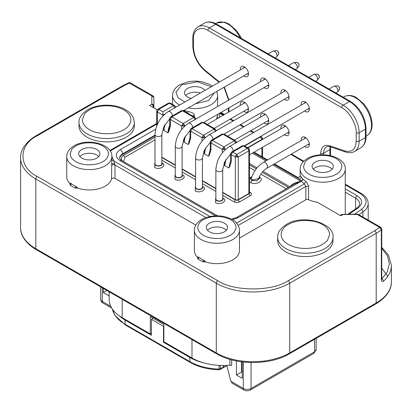<?xml version="1.0" encoding="UTF-8"?>
<svg xmlns="http://www.w3.org/2000/svg" width="412" height="412" viewBox="0 0 412 412"><rect width="100%" height="100%" fill="white"/><g stroke="black" fill="none" stroke-linecap="round" stroke-linejoin="round"><path stroke-width="0.62" d="M162.884 115.957L162.884 111.786L158.78 109.412L157.327 111.925L156.73 111.085C157.08 109.927 157.42 109.335 157.755 109.314L158.78 109.412L169.404 103.278L170.429 103.175C169.883 102.907 169.198 102.907 168.379 103.175L157.755 109.314A2.05 1.674 60 0 0 157.327 111.925L157.327 124.45M248.451 149.402L249.198 148.969L249.476 149.994L248.874 150.833L248.451 149.402L247.427 148.32L236.797 154.459L238.244 156.967L235.35 156.967A2.05 1.184 -60 0 1 235.772 155.54L236.797 154.459L232.692 152.085L231.24 154.598A2.05 1.184 180 0 1 230.643 153.758A2.05 1.674 0 0 1 232.692 152.085L231.668 151.987L230.643 153.758L230.643 160.752L228.825 167.983L230.643 160.428M174.961 108.16L173.514 105.647L169.404 103.278L168.379 103.175M249.198 148.969L248.451 148.222L247.427 148.32L243.317 145.951L232.692 152.085M222.305 152.79L222.305 149.438L224.777 148.011L225.204 149.438L222.305 149.438L223.752 146.924L234.382 140.791L235.407 140.688L236.431 142.464A2.05 1.674 180 0 0 234.382 140.791L223.031 134.235L212.401 140.374L210.949 142.882A2.05 1.184 180 0 1 210.352 142.047A2.05 1.674 0 0 1 212.401 140.374L211.377 140.271L210.352 142.047L210.352 149.041L208.534 156.272L210.352 148.717M202.014 141.079L202.014 137.721L204.491 136.295L204.913 137.721L202.014 137.721L203.466 135.213L214.091 129.074L215.115 128.977L216.14 130.748A2.05 1.674 180 0 0 214.091 129.074L202.74 122.524L192.11 128.657L190.663 131.171A2.05 1.184 180 0 1 190.061 130.331A2.05 1.674 0 0 1 192.11 128.657L191.086 128.554L190.061 130.331L190.061 137.325L188.248 144.555L190.061 137M181.723 129.363L181.723 126.01L184.2 124.579L184.622 126.01L181.723 126.01L183.175 123.497L193.8 117.363L194.825 117.26L195.849 119.037A2.05 1.674 180 0 0 193.8 117.363L182.449 110.807L171.819 116.946L170.372 119.454A2.05 1.184 180 0 1 169.77 118.62A2.05 1.674 0 0 1 171.819 116.946L170.795 116.843L169.77 118.62L169.77 125.609L167.957 132.844A13.663 7.89 -60 0 1 169.77 125.284M195.252 119.871L193.8 117.363M215.543 131.588L214.091 129.074M235.829 143.299L234.382 140.791M161.834 162.853L162.23 163.064C167.37 165.778 159.31 170.434 154.598 167.468L155 162.853M182.119 174.57L182.521 174.776C187.656 177.495 179.596 182.15 174.889 179.184L175.291 174.57M202.41 186.281L202.812 186.492C207.947 189.206 199.887 193.867 195.18 190.895L195.582 186.281M222.701 197.997L223.103 198.203C228.238 200.922 220.178 205.578 215.471 202.611L215.867 197.997M223.474 365.501L223.474 367.01A1.71 0.984 0 0 0 223.974 366.314L223.119 367.792A1.71 0.984 -120 0 0 223.474 367.01L220.399 368.786L219.694 369.646M130.527 82.874L129.595 82.601L129.502 82.972L130.527 82.874L153.084 95.986M381.744 247.334L388.48 255.059L391.4 265.338A51.922 29.978 180 0 1 383.773 280.979C382.305 282.055 381.497 281.633 381.347 279.722L381.744 279.022L381.744 229.093L381.347 229.793L379.694 227.419L357.374 214.534L357.374 214.189M153.702 96.866A2.05 1.545 144.3 0 0 153.491 96.341L153.877 97.536L153.877 105.869L153.274 106.708L153.007 105.585L151.827 104.195A2.05 1.674 -0 0 1 153.274 104.689L153.877 105.869L153.877 107.867L153.877 97.536L151.827 95.862L152.852 95.759L153.491 96.341A2.05 1.545 144.3 0 0 151.827 95.862L128.704 82.76L129.595 82.601M309.185 158.599L309.675 158.326C313.295 155.798 326.69 153.068 336.48 158.738C345.951 164.589 340.755 172.221 336.238 174.219L335.754 174.492C329.013 178.484 315.494 178.417 308.949 174.08C305.524 172.031 303.732 169.45 303.582 166.35L305.163 162.009C305.266 161.478 306.605 160.345 309.185 158.599M230.442 235.298L226.044 237.199C221.187 239.089 208.745 239.624 201.592 234.098C194.443 228.567 198.867 221.831 203.389 219.678L207.792 217.783C212 216.465 216.521 216.12 221.362 216.748C227.172 217.933 230.802 219.313 232.255 220.889C234.943 222.944 236.189 225.431 235.988 228.361L234.186 232.244L230.442 235.298M75.762 145.992L76.246 145.719C79.866 143.191 93.261 140.461 103.052 146.131C112.522 151.982 107.326 159.614 102.815 161.612L102.325 161.885C95.584 165.876 82.065 165.809 75.52 161.473C72.095 159.423 70.303 156.843 70.153 153.743L71.734 149.402C71.837 148.876 73.176 147.738 75.762 145.992M214.209 92.932L208.611 100.533L195.442 103.762M184.787 102.027L177.907 97.582L175.976 92.19L181.558 84.913L197.611 81.772L211.207 86.778M89.502 109.86L90.007 109.577C94.549 106.353 111.544 102.809 124.048 110.004C136.14 117.43 129.523 127.133 123.801 129.662L123.301 129.945C114.345 135.244 97.505 134.842 89.255 129.517C84.887 126.927 82.601 123.651 82.4 119.701L84.393 114.196C84.527 113.521 86.226 112.074 89.502 109.86M322.498 244.378L321.993 244.661C317.451 247.885 300.456 251.428 287.952 244.234C275.86 236.812 282.478 227.105 288.199 224.576L288.699 224.293C297.655 218.993 314.495 219.395 322.745 224.72C327.113 227.316 329.399 230.586 329.6 234.536L327.607 240.042C327.473 240.716 325.774 242.163 322.498 244.378M260.142 136.696L261.491 136.784L262.516 138.561A2.05 1.674 180 0 0 260.466 136.887L261.919 139.776M266.888 168.225C263.381 170.352 260.575 173.828 258.458 178.653L252.216 180.003L251.33 178.288C253.74 171.196 257.788 165.871 263.469 162.307A3.414 1.972 60 0 1 265.179 162.477A3.414 1.972 60 0 1 267.409 165.485A3.414 1.972 60 0 1 266.888 168.225L309.216 143.788M202.41 158.012L202.41 187.3A3.414 1.972 180 0 1 200.304 189.123A3.414 1.972 180 0 1 196.581 188.696A3.414 1.972 180 0 1 195.582 187.3L195.582 158.012A3.414 1.972 0 0 0 196.581 159.408A3.414 1.972 0 0 0 200.304 159.835A3.414 1.972 0 0 0 202.41 158.012L204.64 149.613L210.352 142.253M315.571 81.267L316.885 80.505A3.414 1.972 -120 0 0 317.24 80.191A3.414 1.972 -120 0 0 317.595 78.944A3.414 1.972 -120 0 0 315.18 74.757A3.414 1.972 -120 0 0 313.923 74.443A3.414 1.972 -120 0 0 313.47 74.593L308.737 77.322M222.701 169.729L222.701 199.011A3.414 1.972 180 0 1 220.59 200.835A3.414 1.972 180 0 1 216.872 200.407A3.414 1.972 180 0 1 215.867 199.011L215.867 169.729A3.414 1.972 0 0 0 216.872 171.124A3.414 1.972 0 0 0 220.59 171.552A3.414 1.972 0 0 0 222.701 169.729L224.931 161.329L230.643 153.964M335.862 92.978L337.176 92.221A3.414 1.972 -120 0 0 337.531 91.907A3.414 1.972 -120 0 0 337.881 90.655A3.414 1.972 -120 0 0 335.466 86.474A3.414 1.972 -120 0 0 334.209 86.154A3.414 1.972 -120 0 0 333.761 86.304L329.028 89.033M161.834 134.585L161.834 163.873A3.414 1.972 180 0 1 159.722 165.691A3.414 1.972 180 0 1 155.999 165.263A3.414 1.972 180 0 1 155 163.873L155 134.585A3.414 1.972 0 0 0 155.999 135.981A3.414 1.972 0 0 0 159.722 136.408A3.414 1.972 0 0 0 161.834 134.585L164.058 126.185L169.77 118.826M274.995 57.84L276.308 57.077A3.414 1.972 -120 0 0 276.663 56.763A3.414 1.972 -120 0 0 277.013 55.517A3.414 1.972 -120 0 0 274.598 51.33A3.414 1.972 -120 0 0 273.341 51.011A3.414 1.972 -120 0 0 272.888 51.16L268.161 53.895M182.119 146.301L182.119 175.584A3.414 1.972 180 0 1 180.013 177.407A3.414 1.972 180 0 1 176.29 176.98A3.414 1.972 180 0 1 175.291 175.584L175.291 146.301A3.414 1.972 0 0 0 176.29 147.692A3.414 1.972 0 0 0 180.013 148.119A3.414 1.972 0 0 0 182.119 146.301L184.349 137.902L190.061 130.537M295.28 69.551L296.599 68.794A3.414 1.972 -120 0 0 296.949 68.474A3.414 1.972 -120 0 0 297.304 67.228A3.414 1.972 -120 0 0 294.889 63.046A3.414 1.972 -120 0 0 293.632 62.727A3.414 1.972 -120 0 0 293.179 62.876L288.452 65.606M161.834 162.967A3.76 2.168 180 0 1 162.173 163.873A3.76 2.168 180 0 1 159.856 165.876A3.76 2.168 180 0 1 155.757 165.408A3.76 2.168 180 0 1 154.66 163.873A3.76 2.168 180 0 1 155 162.967M182.119 174.683A3.76 2.168 180 0 1 182.465 175.584A3.76 2.168 180 0 1 180.142 177.587A3.76 2.168 180 0 1 176.048 177.119A3.76 2.168 180 0 1 174.946 175.584A3.76 2.168 180 0 1 175.291 174.683M202.41 186.394A3.76 2.168 180 0 1 202.75 187.3A3.76 2.168 180 0 1 200.433 189.304A3.76 2.168 180 0 1 196.339 188.835A3.76 2.168 180 0 1 195.237 187.3A3.76 2.168 180 0 1 195.582 186.394M222.701 198.11A3.76 2.168 180 0 1 223.041 199.011A3.76 2.168 180 0 1 220.724 201.02A3.76 2.168 180 0 1 216.63 200.546A3.76 2.168 180 0 1 215.528 199.011A3.76 2.168 180 0 1 215.867 198.11M239.465 238.126L305.858 199.789L305.858 186.404L304.339 183.937L305.869 181.476L306.77 182.243L308.593 186.317L308.593 199.707A22.547 13.014 0 0 0 317.245 202.184L340.781 215.775L342.933 214.534A2.05 1.184 -120 0 0 341.909 214.431L340.183 215.43M203.415 259.946L205.645 261.914L202.601 261.697L197.765 258.906A1.365 0.891 127.7 0 0 198.862 257.32A22.547 13.014 0 0 0 200.974 258.731A22.547 13.014 0 0 0 203.415 259.946A1.365 0.67 -66.7 0 1 202.601 261.697M239.465 230.277C240.191 230.509 238.115 221.81 231.724 219.272C224.025 215.476 215.708 214.822 206.773 217.315C203.008 218.489 199.975 220.255 197.672 222.614C195.525 224.875 194.423 227.429 194.371 230.277A22.547 13.014 180 0 0 200.974 239.485A22.547 13.014 180 0 0 227.671 241.72A22.547 13.014 180 0 0 239.465 230.277L239.465 250.64A22.547 13.014 180 0 1 228.191 261.914A22.547 13.014 180 0 1 205.645 261.914M75.782 186.26A1.365 0.67 -66.7 0 1 74.969 188.011L70.138 185.22L70.174 184.54A1.365 1.174 102.2 0 0 70.452 183.242L71.23 183.634A22.547 13.014 0 0 0 73.346 185.04A22.547 13.014 0 0 0 75.782 186.26L78.012 188.222A22.547 13.014 0 0 0 111.534 179.06L111.832 156.591A22.547 13.014 180 0 1 104.653 166.113A22.547 13.014 180 0 1 73.346 165.794A22.547 13.014 180 0 1 66.739 156.591C66.744 152.244 69.37 148.547 74.629 145.503C88.729 137.639 113.012 144.607 111.832 156.591M187.661 113.125L187.887 111.472C192.069 112.229 194.227 113.573 194.366 115.494L194.366 116.998M216.46 119.166L217.196 116.735A22.547 13.014 0 0 0 217.624 114.387M134.322 125.897A27.671 15.975 180 0 1 117.24 140.657A27.671 15.975 180 0 1 87.087 137.196A27.671 15.975 180 0 1 78.986 125.897L78.986 122.549A27.671 15.975 180 0 0 87.087 133.849A27.671 15.975 180 0 0 125.645 134.168A27.671 15.975 180 0 0 134.322 122.549L134.322 125.897M333.014 237.266L333.014 240.613A27.671 15.975 180 0 1 315.937 255.373A27.671 15.975 180 0 1 285.784 251.907A27.671 15.975 180 0 1 277.678 240.613L277.678 237.266A27.671 15.975 180 0 0 285.784 248.56A27.671 15.975 180 0 0 324.342 248.884A27.671 15.975 180 0 0 333.014 237.266C334.92 223.397 303.402 213.854 287.066 224.082C280.587 228.073 277.456 232.466 277.678 237.266M315.226 170.733A10.588 6.113 180 0 1 312.126 166.407A10.588 6.113 180 0 1 318.661 160.762A10.588 6.113 180 0 1 330.203 162.086A10.588 6.113 180 0 1 333.303 166.407A10.588 6.113 180 0 1 326.767 172.056A10.588 6.113 180 0 1 315.226 170.733M332.139 169.198A10.588 6.113 0 0 0 330.203 167.663A10.588 6.113 0 0 0 313.29 169.198M209.43 231.812A10.588 6.113 180 0 1 206.33 227.491A10.588 6.113 180 0 1 212.865 221.841A10.588 6.113 180 0 1 224.406 223.165A10.588 6.113 180 0 1 227.506 227.491A10.588 6.113 180 0 1 220.971 233.141A10.588 6.113 180 0 1 209.43 231.812M226.343 230.277A10.588 6.113 0 0 0 224.406 228.748A10.588 6.113 0 0 0 207.493 230.277M81.797 158.126A10.588 6.113 180 0 1 78.697 153.805A10.588 6.113 180 0 1 85.233 148.155A10.588 6.113 180 0 1 96.774 149.479A10.588 6.113 180 0 1 99.874 153.805A10.588 6.113 180 0 1 93.339 159.449A10.588 6.113 180 0 1 81.797 158.126M98.71 156.591A10.588 6.113 0 0 0 96.774 155.056A10.588 6.113 0 0 0 79.861 156.591M191.096 98.386A10.588 6.113 180 0 1 187.594 97.047A10.588 6.113 180 0 1 184.494 92.721A10.588 6.113 180 0 1 191.029 87.071A10.588 6.113 180 0 1 202.57 88.4A10.588 6.113 180 0 1 204.893 90.419M200.402 93.014A10.588 6.113 0 0 0 185.657 95.512M304.633 111.008A5.809 3.353 -120 0 0 309.381 109.067A5.809 3.353 -120 0 0 305.277 101.955A5.809 3.353 -120 0 0 301.167 104.324A5.809 3.353 -120 0 0 301.218 105.091M307.651 109.268A3.76 2.168 -120 0 0 308.603 109.113A3.76 2.168 -120 0 0 309.304 108.088M284.347 99.292A5.809 3.353 -120 0 0 289.09 97.35A5.809 3.353 -120 0 0 284.986 90.238A5.809 3.353 -120 0 0 280.881 92.607A5.809 3.353 -120 0 0 280.927 93.38M287.36 97.551A3.76 2.168 -120 0 0 288.312 97.397A3.76 2.168 -120 0 0 289.013 96.377M264.056 87.581A5.809 3.353 -120 0 0 268.799 85.634A5.809 3.353 -120 0 0 264.695 78.522A5.809 3.353 -120 0 0 260.59 80.896A5.809 3.353 -120 0 0 260.642 81.664M267.069 85.84A3.76 2.168 -120 0 0 268.021 85.686A3.76 2.168 -120 0 0 268.722 84.661M243.765 75.865A5.809 3.353 -120 0 0 248.513 73.923A5.809 3.353 -120 0 0 244.404 66.811A5.809 3.353 -120 0 0 240.299 69.18A5.809 3.353 -120 0 0 240.351 69.947M246.778 74.124A3.76 2.168 -120 0 0 247.736 73.969A3.76 2.168 -120 0 0 248.431 72.95M243.765 111.286A5.809 3.353 -120 0 0 248.513 109.345A5.809 3.353 -120 0 0 244.404 102.233A5.809 3.353 -120 0 0 240.299 104.602A5.809 3.353 -120 0 0 240.351 105.369M246.778 109.546A3.76 2.168 -120 0 0 247.736 109.391A3.76 2.168 -120 0 0 248.431 108.371M264.056 123.003A5.809 3.353 -120 0 0 268.799 121.061A5.809 3.353 -120 0 0 264.695 113.949A5.809 3.353 -120 0 0 260.59 116.318A5.809 3.353 -120 0 0 260.642 117.085M267.069 121.262A3.76 2.168 -120 0 0 268.021 121.107A3.76 2.168 -120 0 0 268.722 120.083M284.347 134.714A5.809 3.353 -120 0 0 289.09 132.772A5.809 3.353 -120 0 0 284.986 125.66A5.809 3.353 -120 0 0 280.881 128.029A5.809 3.353 -120 0 0 280.927 128.802M287.36 132.973A3.76 2.168 -120 0 0 288.312 132.819A3.76 2.168 -120 0 0 289.013 131.799M304.633 146.43A5.809 3.353 -120 0 0 309.381 144.488A5.809 3.353 -120 0 0 305.277 137.376A5.809 3.353 -120 0 0 301.167 139.745A5.809 3.353 -120 0 0 301.218 140.513M307.651 144.689A3.76 2.168 -120 0 0 308.603 144.535A3.76 2.168 -120 0 0 309.304 143.515M241.509 361.808L241.509 372.077L236.437 375.008L242.23 378.355L242.23 361.901M231.662 359.867L231.662 365.557A2.05 1.184 0 0 0 229.911 365.223L229.911 359.377M151.41 333.308L150.323 333.936L150.323 316.648L163.852 324.455L163.852 341.749L191.992 357.992A44.408 25.637 0 0 0 229.911 365.223M241.988 371.804L241.509 372.077M106.971 290.496L103.345 292.592L103.345 288.4M109.139 291.748L109.139 295.934L103.345 292.592M109.18 291.768L109.18 299.56A44.408 25.637 0 0 0 122.184 317.693L150.323 333.936M243.317 362.03L243.317 388.464A3.414 1.972 -60 0 0 244.028 390.03L232.183 383.191L230.875 381.28L226.755 365.429M236.437 360.969L236.437 375.008M155 135.723L122.668 154.387A10.248 5.917 0 0 0 119.686 158.218M285.789 126.216A3.76 2.168 -120 0 0 284.558 126.309A3.76 2.168 -120 0 0 283.945 127.061M306.08 137.932A3.76 2.168 -120 0 0 304.844 138.025A3.76 2.168 -120 0 0 304.231 138.772M265.498 114.5A3.76 2.168 -120 0 0 264.267 114.598A3.76 2.168 -120 0 0 263.654 115.345M245.212 102.789A3.76 2.168 -120 0 0 243.976 102.882A3.76 2.168 -120 0 0 243.363 103.628M285.789 90.795A3.76 2.168 -120 0 0 284.558 90.887A3.76 2.168 -120 0 0 283.945 91.639M306.08 102.511A3.76 2.168 -120 0 0 304.844 102.603A3.76 2.168 -120 0 0 304.231 103.35M245.212 67.367A3.76 2.168 -120 0 0 243.976 67.46A3.76 2.168 -120 0 0 243.363 68.207M265.498 79.078A3.76 2.168 -120 0 0 264.267 79.176A3.76 2.168 -120 0 0 263.654 79.923M289.873 186.77L290.589 185.972C292.386 183.788 295.909 182.233 301.151 181.311L294.256 184.138L236.416 217.531A3.414 1.972 60 0 1 238.126 217.701L232.425 219.673M236.57 223.062L304.339 183.937L301.079 181.254L299.406 179.029L297.232 177.083L274.387 163.894M111.822 156.205L113.83 160.999L111.832 159.748M289.785 186.718L263.108 171.315M257.073 167.833L249.476 163.446M184.205 111.127L184.252 110.555A22.547 13.014 0 0 0 184.36 110.586A22.547 13.014 0 0 0 187.887 111.472M218.082 118.229L217.196 116.735M209.96 216.501L113.83 160.999L115.005 165.027C113.398 164.44 112.244 164.651 111.534 165.67M238.126 217.701L301.151 181.311L302.938 179.076A22.547 13.014 0 0 0 305.869 181.476M273.789 164.239L299.406 179.029A2.05 1.586 149.7 0 0 301.347 176.98A22.547 13.014 0 0 0 302.882 179.014A22.547 13.014 0 0 0 302.938 179.076M300.188 175.785L301.347 176.98M342.933 214.534L358.399 214.431L380.719 227.321A2.05 1.674 120 0 1 381.332 229.536M70.174 184.54L69.762 183.464L70.452 183.242M70.138 185.22A1.365 0.891 127.7 0 0 71.23 183.634M76.895 186.96L76.143 187.985L74.969 188.011M78.012 188.222L76.143 187.985M66.739 156.591L66.739 176.954A22.547 13.014 0 0 0 69.762 183.464M195.818 225.07L115.005 178.411A2.05 1.184 0 0 0 112.929 178.123A2.05 1.184 0 0 0 111.534 179.06M197.765 258.906L198.084 256.928L198.862 257.32M197.806 258.226L197.394 257.15L198.084 256.928M204.527 260.647L203.775 261.677M194.371 230.277L194.371 250.64A22.547 13.014 0 0 0 197.394 257.15M308.593 199.707A2.05 1.184 0 0 0 305.858 199.789M157.199 109.783L149.669 105.441L151.827 104.195L151.827 95.862M383.773 280.979L382.022 278.692L381.744 279.006M381.744 268.186L387.79 276.323M219.189 369.482L219.112 369.075A1.71 0.984 0 0 0 219.807 369.008A1.71 0.984 0 0 0 220.399 368.786L220.399 365.444M118.836 315.525A44.239 25.539 0 0 0 125.083 320.062L151.41 335.265L151.41 319.367L163.487 326.335L163.487 342.233L189.819 357.436A44.239 25.539 0 0 0 204.058 362.946M242.23 371.902L241.509 371.609M153.223 318.316L151.41 319.367M163.852 326.129L163.487 326.335M164.094 341.888L163.487 342.233M122.349 160.855A8.539 4.929 180 0 1 121.375 158.574A8.539 4.929 180 0 1 123.873 155.087L123.873 155.144A1.638 0.948 -120 0 0 125.037 157.147L123.61 161.586M259.225 176.959L259.287 176.99A1.638 0.875 -63.6 0 1 259.184 177.052L259.591 178.128L256.764 180.811L251.48 180.415L250.249 178.653L251.948 176.537M249.116 193.645L249.116 193.702A2.39 1.38 0 0 0 249.816 192.723L249.816 192.667A2.39 1.38 0 0 1 249.116 193.645L238.486 199.779A2.39 1.38 180 0 1 235.108 199.779L222.701 192.62M215.867 188.675L202.41 180.904M195.582 176.959L182.119 169.188M175.291 165.248L161.834 157.477M249.816 192.667A2.39 1.38 0 0 0 249.476 191.956L250.275 192.419C251.84 193.511 251.84 194.608 250.275 195.71A1.638 0.948 60 0 1 249.116 193.702L238.486 199.779M249.476 149.994L249.476 192.667A2.05 1.184 180 0 1 248.874 193.506L238.244 199.64A2.05 1.184 180 0 1 235.35 199.64L222.701 192.342M215.867 188.397L202.41 180.626M195.582 176.681L182.119 168.91M175.291 164.965L161.834 157.199M262.295 172.242L287.694 186.909A1.638 0.948 180 0 1 288.173 187.578A1.638 0.948 180 0 1 288.168 187.651M123.873 155.087L155 137.114M249.476 164.841L256.31 168.786M259.287 176.99C265.282 179.951 256.455 185.75 250.62 182.64L249.476 181.847M249.476 178.211L251.078 177.114M250.275 195.71L239.645 201.844C237.75 202.735 235.849 202.735 233.949 201.844L222.701 195.35M155 155.968L155 154.345M248.451 148.222L244.342 145.848L243.317 145.951A2.05 1.184 -120 0 0 242.292 145.848L231.668 151.987M235.407 140.688L224.056 134.137L223.031 134.235A2.05 1.184 -120 0 0 222.006 134.137L211.377 140.271M215.115 128.977L203.765 122.421L202.74 122.524A2.05 1.184 -120 0 0 201.715 122.421L191.086 128.554M194.825 117.26L183.474 110.704L182.449 110.807A2.05 1.184 -120 0 0 181.424 110.704L170.795 116.843M173.514 105.647L174.539 105.549L175.564 107.321A2.05 1.674 180 0 0 173.514 105.647L162.884 111.786M185.343 136.104L184.138 142.186L183.896 138.854M205.634 147.815L204.429 153.897L204.187 150.565M225.92 159.532L224.72 165.614L224.478 162.282M165.052 124.388L163.852 130.47L163.276 127.921M181.723 126.01L170.372 119.454L170.372 126.448L168.925 131.284L167.957 132.844L163.852 130.47M168.925 131.284A2.05 1.586 -150.1 0 1 168.498 130.527M170.372 126.448L169.77 125.609M183.634 139.477A2.05 0.53 -19.1 0 0 183.907 139.426M202.014 137.721L190.663 131.171L190.663 138.159L189.211 143L188.248 144.555L184.138 142.186L183.381 140.106M189.211 143A2.05 1.586 -150.1 0 1 188.784 142.243M190.663 138.159L190.061 137.325M203.919 151.189A2.05 0.53 -19.1 0 0 204.198 151.142M222.305 149.438L210.949 142.882L210.949 149.875L209.502 154.716L208.534 156.272L204.429 153.897L203.672 151.817M209.502 154.716A2.05 1.586 -150.1 0 1 209.075 153.959M210.949 149.875L210.352 149.041M224.21 162.905A2.05 0.53 -19.1 0 0 224.488 162.853M235.35 199.64L235.35 156.967L231.24 154.598L231.24 161.592L229.793 166.427L228.825 167.983L224.72 165.614L223.963 163.533M229.793 166.427A2.05 1.586 -150.1 0 1 229.366 165.67M231.24 161.592L230.643 160.752M316.936 74.057L317.616 74.139C319.233 75.159 319.717 76.369 319.079 77.77A2.204 1.272 -120 0 0 319.305 76.967A2.204 1.272 -120 0 0 317.451 74.129A2.204 1.272 -120 0 0 316.936 74.057L313.923 74.443M337.222 85.773L337.907 85.856C339.524 86.87 340.008 88.08 339.37 89.486A2.204 1.272 -120 0 0 339.596 88.678A2.204 1.272 -120 0 0 337.742 85.84A2.204 1.272 -120 0 0 337.222 85.773L334.209 86.154M276.354 50.63L277.034 50.712C278.651 51.727 279.14 52.937 278.497 54.343A2.204 1.272 -120 0 0 278.728 53.539A2.204 1.272 -120 0 0 276.874 50.702A2.204 1.272 -120 0 0 276.354 50.63L273.341 51.011M296.645 62.346L297.325 62.428C298.942 63.443 299.431 64.653 298.788 66.059A2.204 1.272 -120 0 0 299.014 65.251A2.204 1.272 -120 0 0 297.165 62.413A2.204 1.272 -120 0 0 296.645 62.346L293.632 62.727M235.772 155.54L238.244 156.967L248.874 150.833L248.874 193.506M154.66 163.899A3.76 2.168 0 0 0 154.66 163.925A3.76 2.168 0 0 0 155.757 165.459A3.76 2.168 0 0 0 159.856 165.933A3.76 2.168 0 0 0 162.173 163.925A3.76 2.168 0 0 0 162.173 163.899M174.951 175.615A3.76 2.168 0 0 0 174.946 175.641A3.76 2.168 0 0 0 176.048 177.175A3.76 2.168 0 0 0 180.142 177.644A3.76 2.168 0 0 0 182.465 175.641A3.76 2.168 0 0 0 182.465 175.615M195.237 187.326A3.76 2.168 0 0 0 195.237 187.357A3.76 2.168 0 0 0 196.339 188.892A3.76 2.168 0 0 0 200.433 189.36A3.76 2.168 0 0 0 202.75 187.357A3.76 2.168 0 0 0 202.75 187.326M215.528 199.042A3.76 2.168 0 0 0 215.528 199.068A3.76 2.168 0 0 0 216.63 200.603A3.76 2.168 0 0 0 220.724 201.071A3.76 2.168 0 0 0 223.041 199.068A3.76 2.168 0 0 0 223.041 199.042M219.807 369.008A1.71 0.505 77.4 0 1 219.565 369.755L226.827 365.712M153.274 104.689A2.05 0.834 129.2 0 1 153.007 105.585M306.77 178.401A22.547 13.014 180 0 1 300.168 169.198C300.173 164.852 302.799 161.154 308.058 158.11C322.153 150.241 346.441 157.209 345.261 169.198A22.547 13.014 180 0 1 338.082 178.72A22.547 13.014 180 0 1 306.77 178.401M217.629 106.497L217.629 95.512A22.547 13.014 180 0 1 210.45 105.034A22.547 13.014 180 0 1 188.253 107.913M262.516 139.431L262.516 138.561L261.919 139.395L247.545 147.697M371.5 125.016A22.547 13.014 60 0 1 371.506 125.408A22.547 13.014 60 0 1 366.834 135.728C370.388 133.519 372.144 129.667 372.103 124.177C371.758 116.946 368.956 110.133 363.688 103.747L356.308 97.536C354.135 96.135 348.809 94.188 344.293 96.681A22.547 13.014 60 0 1 361.509 102.557A22.547 13.014 60 0 1 371.5 125.016M195.582 158.012C196.303 148.191 200.737 140.513 208.879 134.976A3.414 1.972 60 0 1 210.589 135.141A3.414 1.972 60 0 1 213.004 139.333M215.867 169.729C216.594 159.902 221.028 152.224 229.17 146.687A3.414 1.972 60 0 1 230.88 146.857A3.414 1.972 60 0 1 233.295 151.044M155 134.585C155.721 124.764 160.155 117.08 168.302 111.544A3.414 1.972 60 0 1 170.012 111.714A3.414 1.972 60 0 1 172.427 115.901M175.291 146.301C176.012 136.475 180.446 128.796 188.593 123.26A3.414 1.972 60 0 1 190.298 123.43A3.414 1.972 60 0 1 192.713 127.617M179.642 104.998A22.547 13.014 180 0 1 179.143 104.715A22.547 13.014 180 0 1 172.535 95.512C172.633 91.031 175.26 87.334 180.425 84.419L189.098 81.55L195.54 81.051L201.504 81.627L209.821 84.465L212.371 86.103M183.891 110.437A22.547 13.014 0 0 0 184.252 110.555M240.134 37.713A22.547 13.014 -120 0 0 216.661 22.995L215.615 23.597M102.258 287.772L102.258 301.445A3.414 1.972 120 0 0 102.964 303.011C102.032 301.821 101.635 303.402 100.657 299.215A5.464 3.157 0 0 0 102.258 301.445L110.766 306.358M230.875 381.28L243.317 388.464A5.464 3.157 0 0 0 251.047 388.464A3.414 1.972 60 0 1 250.342 390.03C248.235 391.096 246.129 391.096 244.028 390.03M313.867 353.352A3.414 1.972 -120 0 0 314.572 351.786A5.464 3.157 0 0 0 316.174 349.556L313.867 353.352L250.342 390.03M314.572 339.261L314.572 351.786L251.047 388.464L251.047 362.539M191.992 339.581L191.992 357.992M122.184 299.277L122.184 317.693M360.752 147.867L354.469 151.492A22.547 13.014 -120 0 0 359.14 141.172L365.418 137.546A2.05 1.184 180 0 0 366.021 136.707C366.083 141.749 364.326 145.467 360.752 147.867A22.547 13.014 -120 0 0 365.418 137.546L365.418 129.147A22.547 13.014 -120 0 0 349.479 101.532L215.661 24.277L209.384 27.903A22.547 13.014 -120 0 0 198.11 26.785C194.624 28.984 192.868 32.703 192.842 37.945A2.05 1.184 0 0 0 193.439 38.779C192.79 30.128 200.762 25.523 207.931 30.411L341.749 107.671C348.918 111.06 356.89 124.867 356.241 132.772L356.241 141.172C355.69 149.443 351.827 152.677 344.648 150.874L329.621 145.74C324.12 144.355 321.154 146.837 320.732 153.176L320.732 154.794M366.021 136.707L366.021 128.312A2.05 1.184 180 0 1 365.418 129.147L359.14 132.772A22.547 13.014 -120 0 0 343.196 105.158L349.479 101.532A2.05 1.184 120 0 1 350.504 101.434L216.686 24.174A2.05 1.184 120 0 0 215.661 24.277A22.547 13.014 -120 0 0 204.388 23.16L198.11 26.785M341.749 107.671A2.05 1.184 120 0 1 343.196 105.158L209.384 27.903A2.05 1.184 120 0 0 207.931 30.411M356.241 141.172A2.05 1.184 180 0 0 359.14 141.172L359.14 132.772A2.05 1.184 180 0 1 356.241 132.772M215.584 215.842L120.252 160.804A3.414 1.972 -60 0 1 121.957 160.634C120.129 159.274 119.362 158.399 119.665 158.012A10.248 5.917 180 0 1 122.668 153.831L155 135.162M122.668 154.387L122.668 153.831A3.414 1.972 60 0 0 120.252 149.649L155.695 129.183M330.259 146.79A13.663 7.89 -120 0 0 329.914 149.551L323.631 153.176A13.663 7.89 60 0 1 326.464 146.924C327.159 146.353 328.472 146.322 330.409 146.842A2.05 1.396 -71.1 0 1 329.621 145.74M330.512 155.597L330.512 148.717A2.05 1.184 180 0 1 329.914 149.551L329.914 155.468M261.919 147.666L261.919 156.694M223.984 87.287L228.346 99.349A2.05 1.184 -0 0 0 228.763 100.065M228.943 99.962L224.319 87.092M219.019 82.266L205.191 71.024A2.05 0.922 -50.9 0 1 205.037 70.267C197.853 63.783 193.99 56.089 193.439 47.179L193.439 38.779M219.467 82.003L205.037 70.267M205.191 71.024C197.487 64.159 193.372 55.929 192.842 46.34A2.05 1.184 0 0 0 193.439 47.179M354.469 151.492C352.044 152.94 349.031 153.104 345.431 151.977A2.05 1.396 -71.1 0 1 344.648 150.874M323.631 154.747L323.631 153.176A2.05 1.184 180 0 1 320.732 153.176M228.948 111.956L228.948 107.851M120.252 160.804C114.953 157.085 114.953 153.367 120.252 149.649M368.215 220.101L368.215 203.538A22.547 13.014 180 0 1 362.941 211.902L362.941 217.057M355.592 208.889L355.592 198.167L345.261 192.198M110.164 151.008L156.73 124.125M252.412 153.151L265.869 160.922M272.703 164.867L301.079 181.254A2.05 1.473 136.9 0 0 302.882 179.014M253.498 152.528L266.955 160.294M219.56 113.269L223.113 115.319M229.948 119.264L233.017 121.04M239.851 124.985L243.404 127.035M250.238 130.98L253.308 132.752M244.646 146.023L260.466 136.887M290.815 154.407L303.356 161.648M357.039 195.654A2.05 1.184 -60 0 0 355.592 198.167A13.869 8.008 180 0 1 359.655 203.827C360.459 204.218 357.178 208.343 356.818 208.045A2.05 1.282 55.5 0 1 357.977 208.06C363.121 203.786 362.807 199.655 357.039 195.654L345.261 188.856M345.261 184.89L360.16 193.496C367.592 198.646 367.993 203.971 361.37 209.471A2.05 1.282 55.5 0 1 362.941 211.902L358.873 214.703M345.261 184.2L361.185 193.393A2.05 1.184 120 0 0 360.16 193.496M361.37 209.471L354.557 214.158M152.569 107.115L153.274 106.708L153.274 107.522M220.379 112.795L223.937 114.845M192.631 115.993A2.05 1.184 180 0 1 194.366 115.494M184.303 111.189A2.05 0.798 107.3 0 0 184.36 110.586M219.308 113.413L219.539 117.384M114.912 163.909L111.626 163.641M115.005 178.411L115.005 165.027L206.005 217.567M308.593 186.317L305.858 186.404L238.229 225.452M349.118 214.158L357.977 208.06M380.925 227.465L380.719 227.321A2.05 1.184 120 0 0 379.694 227.419L374.745 230.756L288.271 280.68C272.399 291.66 233.609 291.66 217.737 280.68L37.255 176.48C18.231 167.313 18.231 144.921 37.255 135.759L123.729 85.835L129.502 82.972M381.744 278.533L382.022 278.692L387.352 271.729L389.35 263.778L387.393 255.677L381.744 248.385M381.347 279.722L381.347 229.793A51.922 29.978 180 0 1 376.192 233.264A2.05 1.184 -120 0 0 374.745 230.756M391.4 265.338L391.4 281.793A51.922 29.978 180 0 1 376.192 302.99L376.192 233.264L289.718 283.188A2.05 1.184 -120 0 0 288.271 280.68M128.704 82.76L122.704 85.732A2.05 1.184 60 0 1 123.729 85.835M122.704 85.732L36.23 135.656A2.05 1.184 60 0 1 37.255 135.759M37.255 176.48A2.05 1.184 120 0 0 35.808 178.988A51.922 29.978 180 0 1 20.6 157.791L20.6 227.522A51.922 29.978 180 0 0 35.808 248.714A2.05 1.184 120 0 0 36.23 249.657C24.076 242.416 20.332 233.676 20.6 227.522M289.296 353.857A2.05 1.184 -120 0 0 289.718 352.919A51.922 29.978 180 0 1 216.29 352.919A2.05 1.184 -60 0 0 216.712 353.857C235.767 365.387 270.241 365.387 289.296 353.857L375.77 303.932A2.05 1.184 -120 0 0 376.192 302.99L289.718 352.919L289.718 283.188A51.922 29.978 180 0 1 216.29 283.188A2.05 1.184 -60 0 1 217.737 280.68M216.29 283.188L35.808 178.988L35.808 248.714L216.29 352.919L216.29 283.188M219.112 365.382L219.112 369.075A44.239 25.539 180 0 1 189.819 361.618L189.819 357.436M112.435 309.201A44.239 25.539 0 0 0 125.083 324.244A1.71 0.984 120 0 0 125.439 325.027L114.891 315.391L112.404 309.16M125.083 320.062L125.083 324.244L189.819 361.618A1.71 0.984 120 0 0 190.169 362.4L125.439 325.027M155 137.17L123.873 155.144A8.539 4.929 0 0 0 121.375 158.599M287.694 186.909L287.694 186.96A1.638 0.948 180 0 1 288.173 187.604M250.249 178.679L251.48 180.415M251.48 180.466L256.892 180.827L259.586 178.159M222.701 192.677L235.108 199.779M233.949 201.844A1.638 0.948 -60 0 0 235.108 199.835A2.39 1.38 0 0 0 238.486 199.835A1.638 0.948 -120 0 0 239.645 201.844M161.834 157.533L175.291 165.3M182.119 169.244L195.582 177.016M202.41 180.961L215.867 188.732M249.456 192.497L249.816 192.723A2.39 1.38 0 0 0 249.816 192.698M249.476 164.898L256.279 168.827M262.264 172.278L287.694 186.96A1.638 0.948 -60 0 1 287.339 188.135M251.696 180.585A1.638 0.881 -63.3 0 1 250.62 182.64M215.867 191.41L202.41 183.639M195.582 179.694L182.119 171.922M175.291 167.978L161.834 160.211M249.811 192.574L250.275 192.419M286.211 188.784L260.863 174.147M254.935 170.728L249.476 167.576M155 139.848L125.037 157.147M184.622 126.221L185.297 125.619M184.2 124.579A2.05 1.184 -120 0 0 183.175 123.497L171.819 116.946M204.913 137.938L205.588 137.335M204.491 136.295A2.05 1.184 -120 0 0 203.466 135.213L192.11 128.657M225.204 149.649L225.874 149.051M224.777 148.011A2.05 1.184 -120 0 0 223.752 146.924L212.401 140.374M165.006 113.908L162.884 115.133L157.327 111.925M238.244 199.64L238.244 156.967M381.744 229.093L380.616 227.27M217.629 95.512L216.763 91.454M134.322 122.549C133.426 105.395 103.865 100.796 88.369 109.371C81.87 113.388 78.744 117.786 78.986 122.549M249.476 154.85L288.925 132.072M214.122 128.4L248.343 108.644M234.413 140.116L268.634 120.355M224.025 134.121L288.925 96.65M244.316 145.833L309.216 108.366M183.448 110.689L248.343 73.223M203.734 122.405L268.634 84.934M345.261 214.158L345.261 169.198M343.284 97.263L344.293 96.681M102.964 303.011L111.673 308.037M316.174 338.334L316.174 349.556M100.657 286.85L100.657 299.215M241.468 38.481L240.062 35.762L236.055 30.061L228.675 23.85L224.494 22.15L216.661 22.995M366.021 136.202L366.834 135.728M330.651 146.924L330.512 148.717M350.504 101.434C359.964 107.913 365.14 116.874 366.021 128.312M204.388 23.16C208.034 21.244 212.134 21.578 216.686 24.174M262.516 147.316L262.516 157.039M192.842 46.34L192.842 37.945M345.431 151.977L330.409 146.842M228.346 112.301L228.346 108.196M228.346 100.307L228.346 99.349M121.957 160.634L217.551 215.826M236.416 217.531L231.503 219.153M267.558 159.949L254.096 152.177M236.879 142.238L236.364 141.939M216.588 130.522L216.073 130.223M196.297 118.81L195.782 118.512M261.491 136.784L260.739 136.351M253.91 132.407L250.836 130.635M244.007 126.69L240.448 124.635M233.619 120.69L230.545 118.919M223.716 114.974L220.162 112.924M303.788 161.205L291.418 154.062M361.185 193.393C365.583 195.865 367.926 199.243 368.215 203.538M224.535 114.5L220.981 112.45M156.73 123.43L109.829 150.509M300.183 176.619L300.199 175.723C300.837 175.857 298.293 178.221 297.232 177.083M356.818 208.045L347.934 214.158M358.399 214.431L357.374 214.158L341.909 214.431M172.535 104.391L172.535 95.512M300.168 175.873L300.168 169.198M381.744 279.022L381.785 279.398L381.43 279.042M36.23 135.656C24.076 142.892 20.332 151.637 20.6 157.791M375.77 303.932C387.924 296.692 391.668 287.952 391.4 281.793M216.712 353.857L36.23 249.657M219.565 369.755L219.148 369.796C207.947 369.435 198.29 366.968 190.169 362.4M223.974 365.501L223.974 366.314M244.342 145.848C243.162 145.57 242.477 145.57 242.292 145.848M224.056 134.137L222.006 134.137M203.765 122.421L201.715 122.421M183.474 110.704C182.295 110.431 181.61 110.431 181.424 110.704M174.539 105.549L170.429 103.175M156.73 125.902L156.73 111.085M298.788 66.059L296.949 68.474M188.593 123.26L265.22 79.022M278.497 54.343L276.663 56.763M168.302 111.544L244.929 67.305M339.37 89.486L337.531 91.907M229.17 146.687L305.797 102.449M319.079 77.77L317.24 80.191M208.879 134.976L285.511 90.733M227.578 136.171L265.22 114.443M207.293 124.455L244.929 102.727M247.87 147.887L285.511 126.154M263.469 162.307L305.797 137.871"/></g></svg>

